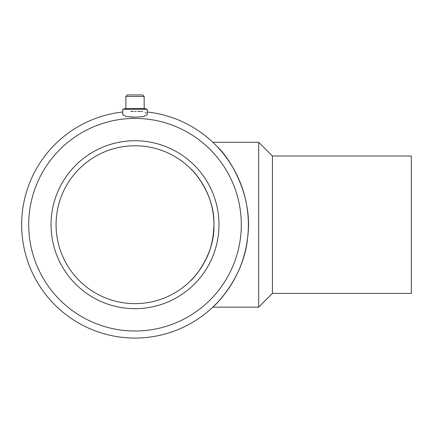 <?xml version="1.0" encoding="UTF-8"?>
<svg xmlns="http://www.w3.org/2000/svg" width="433" height="433" viewBox="0 0 433 433"><rect width="100%" height="100%" fill="white"/><g stroke="black" fill="none" stroke-linecap="round" stroke-linejoin="round"><path stroke-width="0.65" d="M141.115 111.508L142.603 111.6M145.147 112.542L146.051 113.056M133.039 117.159L131.221 117.089M122.799 112.006A113.359 113.359 0 0 0 38.889 284.8A113.359 113.359 0 0 0 230.978 285.044A113.359 113.359 0 0 0 147.507 112.039A113.359 113.359 0 0 0 147.225 112.006M233.468 168.524C228.694 160.502 224.18 154.197 219.932 149.612M213.307 142.728L212.814 142.262L258.674 142.262L258.674 307.149L212.814 307.149L216.635 303.371M217.09 146.516C229.75 157.942 253.251 195.586 247.698 237.04C244.336 277.878 214.01 306.596 212.814 307.149M217.117 302.867C221.891 298.261 227.347 290.933 233.468 280.893L233.468 280.893M132.66 111.373L131.323 111.405L132.66 111.373M130.717 111.427L131.973 111.389L130.717 111.427M132.406 111.378L133.624 111.357L132.406 111.378M134.999 111.346L136.178 111.351L134.999 111.346M137.662 111.378L139.361 111.427M140.195 111.465L139.329 111.427M138.408 111.395L139.469 111.433M122.799 114.583L126.176 116.531L134.636 117.181L143.312 116.629L147.204 114.777L147.225 109.295L122.799 109.295L122.799 114.583M122.799 109.295L125.851 108.477L144.173 108.477L147.225 109.295M144.173 108.477L144.173 96.462L125.851 96.462L125.851 108.477M125.851 96.462L127.378 94.935L142.646 94.935L144.173 96.462M258.674 307.149L272.417 293.412L272.417 156.004L258.674 142.262M272.417 293.412L411.35 293.412L411.35 156.004L272.417 156.004M51.04 224.705A83.97 83.97 0 0 0 176.994 297.428A83.97 83.97 0 0 0 176.994 151.983A83.97 83.97 0 0 0 51.04 224.705M28.713 224.705A106.296 106.296 0 0 0 131.096 330.931A106.296 106.296 0 0 0 241.019 232.526A106.296 106.296 0 0 0 146.727 119.059A106.296 106.296 0 0 0 28.713 224.705M56.079 224.705A78.93 78.93 0 0 0 174.477 293.065A78.93 78.93 0 0 0 174.477 156.351A78.93 78.93 0 0 0 56.079 224.705M205.296 260.623C210.671 250.691 213.556 238.718 213.945 224.705C214.535 197.053 197.48 174.91 191.602 169.682M190.45 168.524C191.483 168.783 214.92 192.912 213.94 224.57C215.077 256.217 191.473 280.714 190.45 280.893L192.966 278.295M193.015 278.24L194.644 276.416M194.769 276.27L198.725 271.302M198.747 271.264L203.142 264.558"/></g></svg>
